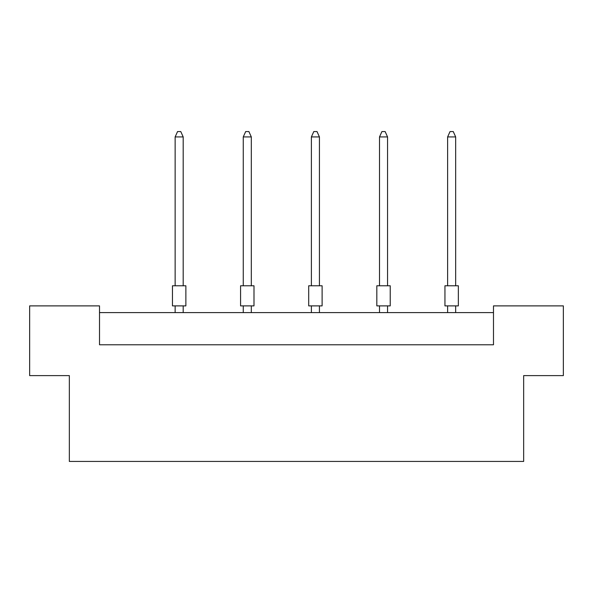 <?xml version="1.0" encoding="UTF-8"?>
<svg xmlns="http://www.w3.org/2000/svg" width="593" height="593" viewBox="0 0 593 593"><rect width="100%" height="100%" fill="white"/><g stroke="black" fill="none" stroke-linecap="round" stroke-linejoin="round"><path stroke-width="0.89" d="M69.344 375.614L29.65 375.614L29.65 305.884L99.513 305.884L99.513 344.778L493.487 344.778L493.487 305.884L563.35 305.884L563.35 375.614L523.656 375.614L523.656 461.436L69.344 461.436L69.344 375.614M493.487 312.593L99.513 312.593M172.459 285.774L185.868 285.774L185.868 305.884L172.459 305.884L172.459 285.774M183.193 285.774L183.193 136.924L175.143 136.924L175.143 285.774M175.143 136.924L177.559 131.564L180.776 131.564L183.193 136.924M175.143 305.884L175.143 312.593M183.193 312.593L183.193 305.884M240.58 285.774L253.989 285.774L253.989 305.884L240.58 305.884L240.58 285.774M251.313 285.774L251.313 136.924L243.263 136.924L243.263 285.774M243.263 136.924L245.68 131.564L248.897 131.564L251.313 136.924M243.263 305.884L243.263 312.593M251.313 312.593L251.313 305.884M308.701 285.774L322.11 285.774L322.11 305.884L308.701 305.884L308.701 285.774M319.427 285.774L319.427 136.924L311.384 136.924L311.384 285.774M311.384 136.924L313.801 131.564L317.018 131.564L319.427 136.924M311.384 305.884L311.384 312.593M319.427 312.593L319.427 305.884M376.822 285.774L390.231 285.774L390.231 305.884L376.822 305.884L376.822 285.774M387.548 285.774L387.548 136.924L379.505 136.924L379.505 285.774M379.505 136.924L381.922 131.564L385.139 131.564L387.548 136.924M379.505 305.884L379.505 312.593M387.548 312.593L387.548 305.884M444.943 285.774L458.352 285.774L458.352 305.884L444.943 305.884L444.943 285.774M455.669 285.774L455.669 136.924L447.626 136.924L447.626 285.774M447.626 136.924L450.043 131.564L453.26 131.564L455.669 136.924M447.626 305.884L447.626 312.593M455.669 312.593L455.669 305.884"/></g></svg>

